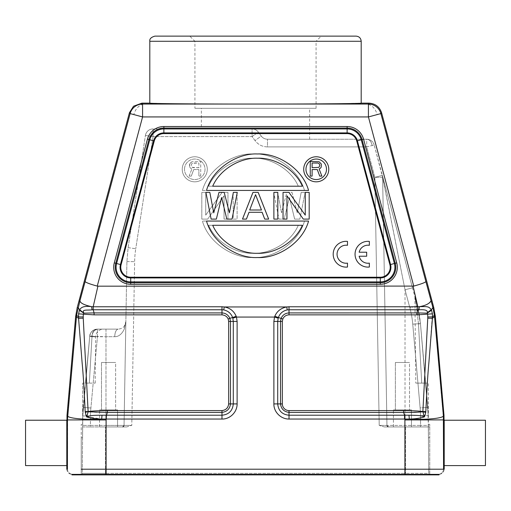 <?xml version="1.0" encoding="UTF-8"?>
<svg xmlns="http://www.w3.org/2000/svg" width="511" height="511" viewBox="0 0 511 511"><rect width="100%" height="100%" fill="white"/><g stroke="black" fill="none" stroke-linecap="round" stroke-linejoin="round"><path stroke-width="0.38" stroke-dasharray="2.56 1.92" d="M347.486 241.403A12.89 12.89 0 0 0 333.191 254.216A12.89 12.89 0 0 0 347.486 267.029L347.486 263.127A9.026 9.026 0 0 1 337.056 254.216A9.026 9.026 0 0 1 347.486 245.306L347.486 241.403M286.958 219.098L286.958 195.802L303.304 219.098L309.187 219.098L309.187 192.392L305.265 192.392L305.265 215.125L288.919 192.392L283.037 192.392L283.037 219.098L286.958 219.098M277.812 219.098L277.812 192.392L273.883 192.392L273.883 219.098L277.812 219.098M258.196 192.392L252.971 192.392L242.508 219.098L246.43 219.098L249.042 212.282L262.117 212.282L264.736 219.098L268.658 219.098L258.196 192.392M216.357 219.098L221.589 197.508L226.82 219.098L232.051 219.098L237.276 192.392L233.355 192.392L229.433 212.851L224.201 192.392L218.976 192.392L213.745 212.851L209.823 192.392L205.901 192.392L211.132 219.098L216.357 219.098M206.521 221.059C212.365 242.565 237.238 258.649 257.538 257.538C277.843 258.655 302.723 242.565 308.567 221.059L206.521 221.059M308.567 190.431C302.716 168.943 277.85 152.866 257.55 153.983C237.245 152.866 212.372 168.937 206.521 190.431L308.567 190.431M316.239 181.82A12.526 12.526 0 0 0 328.765 169.294A12.526 12.526 0 0 0 316.239 156.768A12.526 12.526 0 0 0 303.706 169.294A12.526 12.526 0 0 0 316.239 181.82M369.351 241.403L369.351 245.306A9.026 9.026 0 0 0 359.144 252.217L366.668 252.217L366.668 256.222L359.144 256.222A9.026 9.026 0 0 0 369.351 263.127L369.351 267.029A12.89 12.89 0 0 1 355.049 254.216A12.89 12.89 0 0 1 369.351 241.403M433.788 307.596L432.951 307.75L431.265 309.736C428.965 306.063 426.781 306.568 419.352 306.683L418.975 309.807L417.826 309.768L417.813 306.766L419.352 306.683C426.915 305.01 430.818 303.023 431.054 300.724L434.401 315.319L432.485 316.909L427.771 316.967A43.256 43.256 -92.2 0 0 427.65 314.195L427.215 313.154L416.899 312.917L289.015 312.917L289.015 309.768L287.265 309.909L286.728 306.951C281.044 307.929 277.071 311.039 274.809 316.271L274.522 317.063L236.478 317.063L237.117 321.425L230.474 321.425L229.886 318.315L236.191 316.271L236.478 317.063L232.812 318.168L233.291 321.425L233.291 403.914L230.474 403.914C229.854 408.883 227.025 411.713 221.985 412.403L221.985 415.219L106.045 415.219L106.096 419.927L66.794 419.901M232.812 318.168L232.601 317.51C231.068 313.384 228.11 310.848 223.735 309.909L221.985 309.768L221.985 312.917C225.626 313.128 228.264 314.929 229.893 318.315L228.187 318.985L228.653 321.425L230.474 321.425L230.474 403.914L228.653 403.914L228.653 321.425M381.564 112.701L380.874 113.602A12.89 12.89 37.5 0 0 368.425 104.046L368.425 116.936L142.575 116.936L142.575 104.461A12.89 9.077 -75 0 0 133.812 114.585L142.575 116.936L97.25 286.09L97.908 286.179L93.187 306.766L221.985 306.766L221.985 309.768L92.025 309.807L91.648 306.683L93.187 306.766L93.174 309.768L94.101 312.917L94.101 314.853L83.35 314.195L83.785 313.154L94.101 312.911L221.985 312.917L221.985 314.853C224.955 315.025 227.018 316.398 228.187 318.985M83.676 312.655L83.785 313.154L79.454 310.254L79.729 309.749L83.676 312.655C82.271 309.283 86.653 310.426 92.025 309.807M91.648 306.683C85.158 305.859 81.185 306.881 79.729 309.749L78.049 307.75L79.946 300.724C80.182 303.023 84.085 305.01 91.648 306.683M83.229 316.948L83.242 318.2L78.566 318.315L78.515 316.89L83.229 316.948A43.876 43.876 -84 0 1 83.35 314.195L78.547 313.831L79.441 310.254M237.117 321.425L237.117 403.914C237.308 411.943 230.218 419.148 221.985 419.046L101.702 419.033L102.002 415.213C92.274 415.347 90.728 415.5 86.749 416.669L101.702 419.033C84.194 420.036 66.232 418.19 67.624 415.437L76.599 315.319L78.515 316.89L78.56 313.831M75.654 316.45L78.566 318.315L82.111 362.669C83.172 373.816 84.194 390.129 85.171 411.611L88.122 411.527C93.973 410.78 101.293 410.582 107.393 410.582L107.393 412.403L106.454 415.219L106.454 419.046M86.749 416.669L88.141 411.777L85.273 412.39L85.171 411.611M107.393 410.582L221.985 410.582L221.985 412.403L107.393 412.403C96.726 412.371 96.93 412.511 88.141 411.777L83.242 318.2M86.838 415.373L86.027 415.59L85.273 412.39M86.672 416.925L86.027 415.59M76.599 315.319L78.049 307.75L77.212 307.596M97.25 286.09C89.872 284.052 85.829 282.545 85.12 281.567L79.946 300.724M97.908 286.179L413.75 286.09L368.425 116.936L380.874 113.602L425.88 281.567C424.948 282.628 420.904 284.142 413.75 286.09M431.054 300.724L425.88 281.567M431.546 310.247L427.215 313.154L431.265 309.736L432.44 313.831L428.87 362.899C427.892 372.794 426.883 389.031 425.829 411.611L425.727 412.39L422.859 411.777L424.251 416.669L419.192 415.596L404.546 415.219L403.607 412.403L403.607 410.582C409.707 410.589 416.982 410.78 422.878 411.527L425.829 411.611M236.191 316.271C233.993 311.167 230.02 308.063 224.272 306.951L289.015 306.766L289.015 309.768L417.826 309.768L416.899 312.917L416.899 314.853L432.44 313.831M418.975 309.807C424.96 309.347 427.745 310.298 427.33 312.643M278.38 317.503C279.971 313.396 282.934 310.867 287.265 309.909M274.809 316.271L278.399 317.51L278.188 318.168L274.522 317.063L273.883 321.425L277.709 321.425L278.188 318.168M408.998 415.213L409.298 419.033L404.546 419.046L404.546 415.219L289.015 415.219L289.015 419.046C280.98 419.256 273.781 412.122 273.883 403.914L277.709 403.914L277.709 321.425L280.526 321.425L280.526 403.914C281.133 408.883 283.963 411.713 289.015 412.403L403.607 412.403L422.859 411.777L427.771 316.967M434.401 315.319L443.574 419.927L404.904 419.927L404.955 415.207M444.008 415.411L443.376 415.437C444.768 418.19 426.806 420.036 409.298 419.033C415.207 418.975 420.221 418.273 424.328 416.925L424.251 416.669M424.156 415.373L424.98 415.59L424.328 416.925M425.727 412.39L424.973 415.59M435.346 316.45L432.434 318.315L427.758 318.2M66.992 415.411L67.624 415.437L67.426 469.207C67.797 472.279 69.515 473.997 72.588 474.368L439.045 474.368C442.117 473.997 443.835 472.279 444.206 469.207L443.574 469.207C443.203 472.279 441.485 473.997 438.412 474.368C441.485 473.997 443.203 472.279 443.574 469.207L443.574 419.927L444.206 419.901M142.575 104.461L142.575 104.046A12.89 12.89 -37.5 0 0 130.126 113.602L129.436 112.701M149.806 103.145L173.127 103.72L232.805 104.046L316.079 103.899M337.707 103.727L361.194 103.145M368.425 104.461A12.89 9.077 -105 0 1 377.188 114.585M66.794 469.207C67.165 472.279 68.883 473.997 71.955 474.368L72.588 474.368L72.588 474.879L71.955 474.879M439.045 474.879L72.588 474.879M405.536 474.879L80.725 474.879L430.275 474.879L405.536 474.879L405.536 473.346L428.729 473.346A1.546 1.546 -89.7 0 0 430.275 474.879A1.546 1.546 0 0 1 428.729 473.346A1.546 1.546 0 0 0 429.757 474.789A1.546 1.546 0 0 1 428.729 473.346L428.32 426.934L428.729 473.346L105.464 473.346L405.536 473.346L405.536 474.879L430.275 474.879L405.536 474.879M80.725 474.879L105.464 474.879L80.725 474.879A1.546 1.546 0 0 0 82.271 473.346A1.546 1.546 0 0 1 81.243 474.789A1.546 1.546 0 0 0 82.271 473.346L82.693 425.401L82.271 473.346A1.546 1.546 90.2 0 1 80.725 474.879A1.546 1.546 90.2 0 0 82.271 473.346L105.464 473.346L105.464 474.879L105.464 473.346L82.271 473.346M82.699 424.354L82.584 437.761L81.243 437.761L81.243 424.354L81.243 474.789L81.243 437.761L82.584 437.761L82.699 383.109L89.336 383.109L82.699 383.109L82.693 425.401L82.776 415.96L82.699 424.354L81.243 424.354M82.68 426.934L126.677 426.934L105.981 426.934L126.677 426.934L131.787 425.401L126.677 426.934L82.68 426.934M106.135 425.414L90.421 425.414L90.421 426.934L105.981 426.934L90.421 426.934L90.421 425.414L82.693 425.401L90.421 425.414L90.504 415.897L90.421 425.414L105.981 425.414L105.981 336.717L105.981 425.414L124.045 425.414L125.866 321.521L124.288 329.122L125.866 321.521L124.052 425.414L126.913 261.575L124.052 425.414L131.787 425.401L124.052 425.414A1.546 1.546 0 0 1 122.506 426.934L122.506 426.934A1.546 1.546 0 0 0 124.052 425.414L105.981 425.414L105.981 426.934L105.981 425.414M117.581 426.934L99.536 426.934L117.581 426.934L99.536 426.934L117.581 426.934L117.581 409.918L99.536 409.918L117.581 409.918L99.536 409.918L117.581 409.918L117.581 426.934M255.008 140.57L252.095 136.59L153.07 136.59L145.424 135.479A7.735 7.735 0 0 1 153.07 128.925L153.07 136.59L252.095 136.59L255.008 140.57L261.249 136.073C262.826 138.117 264.902 139.171 267.489 139.235L366.726 139.235L267.489 139.235C264.902 139.171 262.826 138.117 261.249 136.073L258.336 132.087L252.095 136.59L252.095 128.925A7.735 7.735 0 0 1 255.589 129.762A7.735 7.735 116.9 0 1 258.336 132.087A7.735 7.735 0 0 0 252.095 128.925L252.095 136.59L258.336 132.087C256.746 130.056 254.67 128.996 252.095 128.925L153.07 128.925A7.735 7.735 0 0 0 145.424 135.479L128.108 247.637L126.913 261.575L128.108 247.637L145.424 135.479L153.07 136.59L153.07 128.925L252.095 128.925C254.663 128.996 256.746 130.056 258.336 132.087L261.249 136.073C262.833 138.104 264.909 139.158 267.489 139.235L309.634 139.235L267.489 139.235C264.915 139.164 262.833 138.104 261.249 136.073L255.008 140.57C258.157 144.664 262.322 146.778 267.489 146.9L366.726 146.9L374.882 177.336L379.213 425.401L384.323 426.934L405.536 426.934L384.323 426.934L405.019 426.934L384.323 426.934L379.213 425.401L386.948 425.414L382.618 177.266A7.735 7.735 0 0 0 382.356 175.401L374.882 177.336L382.618 177.266L386.948 425.414L382.618 177.266L386.948 425.414L379.213 425.401L374.882 177.336L382.356 175.401L417.34 305.968L420.457 323.61L428.224 415.494L425.695 383.103L421.728 383.109L425.695 383.103L420.457 323.61C419.697 316.322 418.656 310.445 417.34 305.968C418.675 310.567 419.716 316.45 420.457 323.61L417.34 305.968L382.356 175.401L405.019 289.737L382.618 177.266L374.882 177.336L366.726 146.9L374.199 144.971L382.356 175.401A7.735 7.735 0 0 1 382.541 176.327A7.735 7.735 -8 0 1 382.618 177.266L374.199 144.971L366.726 146.9L366.726 139.267M429.757 424.354L428.301 424.354L428.416 437.761L429.757 437.761L429.757 474.789L429.757 424.354L429.757 437.761L428.416 437.761L428.301 383.109L425.695 383.109L428.301 383.109L428.307 425.401L427.828 407.35L428.224 415.494L420.457 323.61L418.49 324.019L421.728 383.109C414.044 383.109 414.044 383.109 421.728 383.109C414.044 383.109 414.044 383.109 421.728 383.109L418.49 324.019L416.612 307.258L418.49 324.019L420.457 323.61L412.754 324.153L420.457 323.61L417.34 305.968L409.867 307.833L405.019 289.737L412.486 287.865L405.019 289.737L409.867 307.833A95.41 95.397 -0 0 1 412.754 324.153A95.41 95.397 -0 0 0 409.867 307.833L417.34 305.968L416.612 307.258L415.06 298.098L416.612 307.258L417.34 305.968L420.457 323.61L418.305 309.883L414.887 296.808L415.801 383.109M428.32 426.934L427.701 426.934L428.32 426.934L428.307 425.401L420.579 425.414L428.307 425.401L428.32 426.934L405.536 426.934L428.32 426.934L428.729 473.346M89.336 383.109L95.199 383.109L89.336 383.109L91.98 336.787L89.336 383.109M89.725 336.359L85.433 383.109L89.744 336.149L91.98 336.787L89.725 336.359L85.433 383.103M82.693 425.401L82.776 415.96L90.504 415.897L82.776 415.96L89.744 336.149A7.735 7.735 0 0 1 97.448 329.122L118.137 329.122C116.112 329.652 114.969 332.188 114.694 336.717C118.609 336.749 121.803 334.22 124.269 329.122C121.803 334.22 118.609 336.755 114.688 336.717L105.981 336.717L114.688 336.717C114.943 332.137 116.093 329.601 118.137 329.122L97.448 329.122C92.312 330.259 89.744 332.604 89.744 336.149L82.776 415.96L83.204 407.439L82.776 415.96L83.204 407.439L82.776 415.96L83.204 407.439L90.901 408.008A95.41 95.397 0 0 0 90.504 415.897A95.41 95.397 0 0 1 90.901 408.008L83.204 407.439L85.26 385M425.676 382.886L428.224 415.494L420.489 415.424A95.41 95.397 -0 0 0 420.125 407.893L412.754 324.153L420.125 407.893L427.828 407.35L426.596 393.374M97.448 336.723L97.448 329.141L97.448 336.723L90.901 408.008L97.448 336.723L105.981 336.723L89.744 336.149L92.012 336.149L91.98 336.787L95.602 336.787L91.98 336.787L92.012 336.149C91.673 333.044 93.481 330.7 97.448 329.122C94.318 329.32 92.504 331.665 92.012 336.149L89.744 336.149C90.287 331.971 92.855 329.627 97.448 329.122A7.735 7.735 0 0 0 89.744 336.149L97.448 336.723M428.301 424.354L428.307 425.401M124.793 325.322C123.732 327.532 121.509 328.797 118.137 329.122C121.509 328.797 123.732 327.532 124.793 325.322L124.288 329.122L125.866 321.521L124.467 325.82M201.366 108.3L309.634 108.3L201.366 108.3L201.366 128.925M309.634 139.235L309.634 108.3M194.921 108.3L316.079 108.3L194.921 108.3L194.921 41.276L316.079 41.276L321.234 36.121M316.079 108.3L316.079 41.276L194.921 41.276L189.766 36.121M356.039 36.121L154.961 36.121M366.726 139.235A7.735 5.468 90 0 1 367.39 139.292A7.735 5.468 90 0 1 372.097 145.488A7.735 5.468 -90 0 0 367.39 139.292A7.735 5.468 -90 0 0 366.726 139.235A7.735 7.735 0 0 1 374.199 144.971A7.735 7.735 0 0 0 366.726 139.235L366.726 146.9L267.489 146.9L267.489 139.235L267.489 146.9C262.264 146.772 258.074 144.626 254.919 140.455M429.86 426.934L420.579 426.934L420.489 415.424L420.579 425.414L386.955 425.414L388.494 426.934L386.948 425.414C389.618 428.55 387.958 426.206 389.133 426.934L420.579 426.934L405.019 426.934L405.019 289.737L405.019 426.934L420.579 426.934L420.579 425.414L386.955 425.414A1.546 1.546 0 0 0 388.494 426.934A1.546 1.546 0 0 1 386.948 425.414L382.618 177.266A7.735 7.735 -8 0 0 382.541 176.327M411.464 426.934L393.419 426.934L411.464 426.934L393.419 426.934L411.464 426.934L411.464 409.918L393.419 409.918L411.464 409.918L393.419 409.918L411.464 409.918L411.464 426.934M426.934 397.156L427.828 407.35L420.125 407.893A95.41 95.397 -0 0 1 420.489 415.424L428.224 415.494L420.457 323.61L417.34 305.968M128.108 247.637L135.747 248.748A95.391 95.385 0 0 0 134.642 261.645L131.787 425.401L134.642 261.645A95.391 95.385 0 0 1 135.747 248.748L128.108 247.637M99.536 426.934L99.536 409.918L99.536 426.934M115.62 409.918L101.497 409.918L115.62 409.918L115.62 362.484L101.497 362.484L115.62 362.484L101.497 362.484L115.62 362.484L115.62 409.918L101.497 409.918L101.497 362.484L101.497 409.918L115.62 409.918M393.419 426.934L393.419 409.918L393.419 426.934M409.503 409.918L395.38 409.918L409.503 409.918L409.503 362.484L395.38 362.484L409.503 362.484L395.38 362.484L409.503 362.484L409.503 409.918L395.38 409.918L395.38 362.484L395.38 409.918L409.503 409.918M130.714 284.301L130.714 282.755A15.471 15.471 0 0 1 115.773 263.28L148.931 139.541A15.471 15.471 0 0 1 163.871 128.076L347.129 128.076A15.471 15.471 0 0 1 362.069 139.541L395.227 263.28A15.471 15.471 0 0 1 380.286 282.755L130.714 282.755A15.471 15.471 0 0 1 115.773 263.28A15.471 15.471 0 0 0 130.714 282.755L380.286 282.755L130.714 282.755L130.714 281.9A14.615 14.615 0 0 1 116.597 263.504L114.279 262.884L147.436 139.145A17.016 17.016 0 0 1 163.871 126.53L347.129 126.53A17.016 17.016 0 0 1 363.564 139.145L396.721 262.884A17.016 17.016 0 0 1 380.286 284.301L130.714 284.301A17.016 17.016 0 0 1 114.279 262.884M249.7 210.008L255.583 194.665L261.466 210.008L249.7 210.008M302.384 225.287C294.93 242.636 274.279 253.986 257.544 253.284C240.802 253.98 220.158 242.636 212.704 225.287L302.384 225.287M212.704 186.208C220.158 168.854 240.809 157.509 257.544 158.212C274.279 157.509 294.93 168.86 302.384 186.208L212.704 186.208M326.497 169.294A10.258 10.258 0 0 1 316.239 179.553A10.258 10.258 0 0 1 305.974 169.294A10.258 10.258 0 0 1 316.232 159.036M312.1 169.556L317.28 169.556L319.72 176.103L321.86 176.103L319.113 168.937L320.333 168.311L321.247 167.065L321.553 164.887L320.333 162.702L319.113 161.77L310.266 161.457L310.266 176.103L312.1 176.103L312.1 169.556M318.807 167.378L312.1 167.691L312.1 163.015L318.807 163.328L319.72 164.887L319.42 166.752L318.807 167.378M25.55 465.598L25.55 420.227M485.45 420.227L485.45 465.598M282.813 318.985L282.347 321.425L280.526 321.425L281.114 318.315L282.813 318.985C283.95 316.513 286.019 315.134 289.015 314.853L416.899 314.853M278.399 317.51L281.114 318.315C282.762 314.904 285.394 313.102 289.015 312.924L289.015 314.853M102.002 415.213L106.045 415.207M396.721 262.884L395.227 263.28A15.471 15.471 0 0 1 380.286 282.755A15.471 15.471 0 0 0 395.227 263.28L362.069 139.541A15.471 15.471 0 0 0 347.129 128.076A15.471 15.471 0 0 1 362.069 139.541L363.564 139.145M147.436 139.145L148.931 139.541A15.471 15.471 0 0 1 163.871 128.076A15.471 15.471 0 0 0 148.931 139.541L115.773 263.28A15.471 15.471 0 0 0 130.714 282.755M347.129 126.53L347.129 128.076L163.871 128.076L163.871 126.53M227.963 192.392L222.081 192.392L205.735 215.125L222.081 192.392L227.963 192.392L227.963 219.098L227.963 192.392M205.735 215.125L205.735 192.392L201.813 192.392L201.813 219.098L207.696 219.098L224.042 195.802L207.696 219.098L201.813 219.098L201.813 192.392L205.735 192.392L205.735 215.125M224.042 195.802L224.042 219.098L227.963 219.098L224.042 219.098L224.042 195.802M237.117 192.392L233.188 192.392L233.188 219.098L237.117 219.098L237.117 192.392L237.117 219.098L233.188 219.098L233.188 192.392L237.117 192.392M248.883 212.282L246.264 219.098L242.342 219.098L252.804 192.392L258.029 192.392L268.492 219.098L258.029 192.392L252.804 192.392L242.342 219.098L246.264 219.098L248.883 212.282L261.958 212.282L264.57 219.098L261.958 212.282L248.883 212.282M264.57 219.098L268.492 219.098L264.57 219.098M305.099 192.392L301.177 192.392L297.255 212.851L301.177 192.392L305.099 192.392L299.868 219.098L305.099 192.392M292.024 192.392L297.255 212.851L292.024 192.392L286.799 192.392L281.567 212.851L286.799 192.392L292.024 192.392M277.645 192.392L281.567 212.851L277.645 192.392L273.724 192.392L278.949 219.098L273.724 192.392L277.645 192.392M278.949 219.098L284.18 219.098L289.411 197.508L284.18 219.098L278.949 219.098M294.643 219.098L289.411 197.508L294.643 219.098L299.868 219.098L294.643 219.098M304.479 221.059C298.635 242.553 273.762 258.623 253.462 257.512C233.157 258.63 208.284 242.553 202.433 221.059C208.284 242.553 233.157 258.63 253.462 257.512C273.762 258.623 298.635 242.553 304.479 221.059L202.433 221.059L304.479 221.059M202.433 190.431C208.284 168.943 233.15 152.866 253.45 153.983C273.755 152.866 298.628 168.937 304.479 190.431C298.628 168.937 273.755 152.866 253.45 153.983C233.15 152.866 208.284 168.943 202.433 190.431L304.479 190.431L202.433 190.431M194.761 181.82A12.526 12.526 0 0 1 182.235 169.294A12.526 12.526 0 0 1 194.761 156.768A12.526 12.526 0 0 1 207.294 169.294A12.526 12.526 0 0 1 194.761 181.82A12.526 12.526 0 0 0 207.294 169.294A12.526 12.526 0 0 0 194.761 156.768A12.526 12.526 0 0 0 182.235 169.294A12.526 12.526 0 0 0 194.761 181.82M249.534 210.008L255.417 194.665L261.3 210.008L249.534 210.008L255.417 194.665L261.3 210.008L249.534 210.008M208.616 225.287L298.296 225.287C290.842 242.636 270.198 253.98 253.456 253.284C236.721 253.986 216.07 242.636 208.616 225.287C216.07 242.636 236.721 253.986 253.456 253.284C270.198 253.98 290.842 242.636 298.296 225.287L208.616 225.287M298.296 186.208L208.616 186.208C216.07 168.86 236.721 157.509 253.456 158.212C270.191 157.509 290.842 168.854 298.296 186.208C290.842 168.854 270.191 157.509 253.456 158.212C236.721 157.509 216.07 168.86 208.616 186.208L298.296 186.208M184.503 169.294A10.258 10.258 0 0 1 194.761 159.036A10.258 10.258 0 0 1 205.026 169.294A10.258 10.258 0 0 1 194.768 179.553A10.258 10.258 0 0 1 184.503 169.294A10.258 10.258 0 0 0 194.761 179.553A10.258 10.258 0 0 0 205.026 169.294A10.258 10.258 0 0 0 194.761 159.036A10.258 10.258 0 0 0 184.503 169.294M200.734 176.103L200.734 161.457L191.887 161.77L200.734 161.457L200.734 176.103L198.9 176.103L200.734 176.103M190.667 162.702L191.887 161.77L189.753 163.948L190.667 162.702M189.447 164.887L189.753 163.948L189.753 167.065L189.447 164.887M190.667 168.311L189.753 167.065L190.667 168.311L191.887 168.937L190.667 168.311M189.14 176.103L191.887 168.937L189.14 176.103L191.28 176.103L193.72 169.556L191.28 176.103L189.14 176.103M193.72 169.556L198.9 169.556L198.9 176.103L198.9 169.556L193.72 169.556M198.9 167.691L192.193 167.378L191.28 165.82L191.58 163.948L193.107 163.015L198.9 163.015L198.9 167.691L193.107 167.691L191.58 166.752L191.28 165.82L191.58 163.948L192.193 163.328L198.9 163.015L198.9 167.691M237.117 403.914L233.291 403.914C232.614 410.774 228.845 414.542 221.985 415.219L221.985 419.046M94.101 314.853L221.985 314.853M221.985 306.766L224.272 306.951L223.735 309.909M413.092 286.179L417.813 306.766L289.015 306.766M273.883 321.425L273.883 403.914M289.015 415.219C282.155 414.542 278.386 410.774 277.709 403.914L282.347 403.914A6.669 6.669 18.3 0 0 289.015 410.582L289.015 415.219M289.015 419.046L404.546 419.046M106.103 419.435L106.096 474.879M404.904 419.927L404.904 469.207L81.243 469.207M141.886 103.145L142.575 104.046L232.805 104.046M133.812 114.585L130.126 113.602L85.12 281.567M369.114 103.145L368.425 104.046L278.195 104.046M149.806 41.276L361.194 41.276M67.426 469.207C67.797 472.279 69.515 473.997 72.588 474.368L106.109 474.368M429.757 469.207L404.904 469.207L404.897 474.879M442.75 469.207L443.574 469.207M438.412 474.879L438.412 474.368L404.897 474.368M105.464 473.346L105.464 426.934L105.464 473.346M153.07 136.59L135.747 248.748L153.07 136.59M405.536 426.934L405.536 473.346L405.536 426.934M105.981 329.122L105.981 336.717L105.981 329.122M97.448 329.141A7.735 5.474 -85.8 0 0 92.006 336.264A7.735 5.474 94.2 0 1 97.448 329.141M126.913 261.575L134.642 261.645L126.913 261.575M124.052 425.414L122.506 426.934L124.052 425.414A1.546 1.546 0 0 1 122.506 426.934C122.723 427.305 123.234 426.8 124.052 425.414L125.859 321.528L124.045 425.414L122.506 426.934M427.828 407.35L425.695 383.103M388.494 426.934L388.494 426.934A1.546 1.546 0 0 1 386.948 425.414L382.618 177.266M403.607 410.582L289.015 410.582M282.347 403.914L282.347 321.425M221.985 410.582A6.669 6.669 -12.6 0 0 228.653 403.914M380.286 282.755A15.471 15.471 0 0 0 395.227 263.28L394.403 263.504A14.615 14.615 0 0 1 380.286 281.9L130.714 281.9L130.714 277.927L380.286 277.927L380.286 284.301M120.436 264.532A10.635 10.635 0 0 0 130.714 277.927L130.714 277.23A9.945 9.945 0 0 1 121.107 264.711L120.436 264.532L153.594 140.793L149.755 139.765A14.615 14.615 0 0 1 163.871 128.932L347.129 128.932A14.615 14.615 0 0 1 361.245 139.765L357.406 140.793L390.564 264.532L394.403 263.504L361.245 139.765L362.069 139.541A15.471 15.471 0 0 0 347.129 128.076L347.129 132.911L163.871 132.911L163.871 128.076A15.471 15.471 0 0 0 148.931 139.541L149.755 139.765L116.597 263.504L120.436 264.532M130.714 277.23L380.286 277.23L380.286 277.927A10.635 10.635 0 0 0 390.564 264.532L389.893 264.711L356.735 140.972L357.406 140.793A10.635 10.635 0 0 0 347.129 132.911L347.129 133.601A9.945 9.945 0 0 1 356.735 140.972M347.129 133.601L163.871 133.601L163.871 132.911A10.635 10.635 0 0 0 153.594 140.793L154.265 140.972L121.107 264.711M380.286 277.23A9.945 9.945 0 0 0 389.893 264.711M163.871 133.601A9.945 9.945 0 0 0 154.265 140.972M95.199 383.109L95.602 336.787C96.094 332.124 98.668 329.569 103.337 329.122M97.403 329.141C93.117 329.454 90.556 331.792 89.732 336.149M261.249 136.073C262.826 138.117 264.902 139.171 267.489 139.235C264.902 139.171 262.826 138.117 261.249 136.073M386.955 425.414L382.63 177.266L386.955 425.414L388.545 426.934L405.019 426.934M382.298 175.216L412.486 287.865L382.452 175.81M420.457 323.61L425.682 383.001M374.199 144.971A7.735 7.735 0 0 0 369.434 139.727M368.993 139.573A7.735 7.735 0 0 0 368.552 139.452M367.645 139.292A7.735 7.735 0 0 0 367.185 139.248M89.431 426.934L90.421 426.934"/><path stroke-width="0.77" d="M149.806 41.276C149.404 38.906 151.122 37.188 154.961 36.121L356.039 36.121C359.169 36.428 360.887 38.146 361.194 41.276L149.806 41.276L149.806 103.145L141.886 103.145L133.524 106.224L129.436 112.701L77.212 307.596L75.654 316.45L66.992 415.411L66.794 469.207L67.426 469.207L66.794 469.207M77.212 307.596L78.049 307.75L79.729 309.749C81.204 306.804 85.177 305.782 91.648 306.683L92.025 309.807L93.174 309.768L93.187 306.766L91.648 306.683C84.066 305.01 80.163 303.023 79.946 300.724L76.599 315.319L67.426 419.927L106.103 419.927L106.454 415.219L107.393 412.403L88.141 411.777L86.672 416.925C90.728 418.202 95.736 418.905 101.702 419.033L106.071 419.046L106.045 415.207L221.985 415.219C228.845 414.542 232.614 410.774 233.291 403.914L233.291 321.425L232.812 318.168L236.478 317.063L236.191 316.271C233.929 311.039 229.956 307.929 224.272 306.951L221.985 306.766L221.985 309.768L223.735 309.909L224.272 306.951L286.728 306.951L287.265 309.909L289.015 309.768L289.015 312.917C285.285 313.16 282.653 314.961 281.107 318.315L280.526 321.425L282.347 321.425L282.813 318.985C283.995 316.386 286.064 315.012 289.015 314.853L416.899 314.853L416.899 312.917L417.826 309.768L418.975 309.807L419.352 306.683L417.813 306.766L417.826 309.768L289.015 309.768L289.015 306.766L286.728 306.951C280.98 308.063 277.007 311.167 274.809 316.271L278.399 317.51C279.932 313.384 282.89 310.848 287.265 309.909M79.946 300.724L85.12 281.567C86.033 282.628 90.077 284.142 97.25 286.09L142.575 116.936L130.126 113.602A12.89 12.89 -37.5 0 1 142.575 104.046L142.575 116.936L368.425 116.936L368.425 104.046A12.89 12.89 37.5 0 1 380.874 113.602L368.425 116.936L413.75 286.09C421.134 284.052 425.178 282.545 425.88 281.567L431.054 300.724C429.483 303.662 425.58 305.642 419.346 306.677M361.194 41.276L361.194 103.145C361.98 103.567 325.558 103.963 278.195 104.046L232.805 104.046C185.455 103.963 149.008 103.567 149.806 103.145M316.079 103.899L337.707 103.727M425.88 281.567L380.874 113.602L381.564 112.701C379.501 106.799 375.349 103.612 369.114 103.145L361.194 103.145M381.564 112.701L433.788 307.596L435.346 316.45L444.008 415.411L444.206 465.598L444.206 420.227L485.45 420.227L485.45 465.598L444.206 465.598L444.206 469.207L443.574 469.207L443.376 415.437L444.008 415.411M439.045 474.368L71.955 474.368L71.955 474.879L439.045 474.879L439.045 474.368M255.5 36.121L321.234 36.121L255.5 36.121M66.794 465.598L66.794 420.227L25.55 420.227L25.55 465.598L66.794 465.598M75.654 316.45L78.566 318.315L82.13 362.899C83.197 373.828 84.213 390.065 85.171 411.611L86.027 415.59M66.992 415.411L67.624 415.437C66.232 418.19 84.194 420.036 101.702 419.033L102.002 415.213L106.045 415.219M86.844 415.373L86.02 415.59L86.672 416.925M85.273 412.39L88.122 411.527L85.171 411.611M78.566 318.315L83.242 318.2L83.229 316.948A44.087 44.087 91.9 0 1 83.35 314.195L78.56 313.831L78.566 318.315M76.599 315.319L78.515 316.89L83.229 316.948M79.454 310.254L79.729 309.749L83.785 313.154L94.101 312.917L94.101 314.853L83.35 314.195L83.785 313.154L79.454 310.254L78.56 313.831M92.025 309.807C87.477 310.464 81.792 309.174 83.676 312.655M228.187 318.985L229.893 318.315L230.474 321.425L230.474 403.914L228.653 403.914L228.653 321.425L228.187 318.985C227.05 316.513 224.981 315.134 221.985 314.853L221.985 309.768L93.174 309.768L94.101 312.917L221.985 312.917C225.607 313.102 228.238 314.904 229.893 318.315L232.62 317.503C231.029 313.396 228.066 310.867 223.735 309.909M232.812 318.168L232.601 317.51L236.191 316.271M228.653 403.914C228.174 407.867 225.951 410.09 221.985 410.582L221.985 419.046C230.02 419.256 237.219 412.122 237.117 403.914L230.474 403.914C229.867 408.883 227.037 411.713 221.985 412.403L107.393 412.403L107.393 410.582C101.293 410.589 94.018 410.78 88.122 411.527L83.242 318.2M274.809 316.271L274.522 317.063L278.188 318.168L277.709 321.425L277.709 403.914L273.883 403.914C273.672 411.943 280.807 419.148 289.009 419.046L404.929 419.046L404.904 419.927L444.206 419.901M86.749 416.669C90.984 415.494 92.408 415.277 102.002 415.226M278.188 318.168L278.399 317.51L282.813 318.985M418.975 309.807C425.043 309.391 427.828 310.343 427.33 312.643L431.265 309.736C428.806 306.383 427.643 306.453 419.352 306.683M427.33 312.643L427.215 313.154L431.546 310.247L431.265 309.736L432.951 307.75L431.06 300.724M416.899 314.853L432.44 313.831L431.546 310.247M427.771 316.961L427.758 318.2L432.434 318.315L432.485 316.909L427.771 316.961A43.109 43.109 87.4 0 0 427.65 314.195L427.215 313.154L416.899 312.911L289.015 312.917L289.015 314.853M424.251 416.669L424.328 416.925C419.761 418.285 414.747 418.988 409.298 419.033L408.998 415.213C418.164 415.373 419.684 415.341 424.251 416.669L422.878 411.527L425.829 411.611C426.806 390.123 427.828 373.809 428.882 362.669L432.434 318.315L434.529 316.596L434.401 315.319L432.485 316.909L432.44 313.831M427.758 318.2L422.878 411.527C417.027 410.78 409.707 410.582 403.607 410.582L403.607 412.403C414.274 412.371 414.07 412.511 422.859 411.777L425.727 412.39L425.829 411.611M424.162 415.373L424.973 415.59L425.727 412.39M424.328 416.925L424.973 415.59M408.998 415.213L404.955 415.207L404.929 419.046L409.298 419.033C426.806 420.036 444.768 418.19 443.376 415.437L434.529 316.596L435.346 316.45M434.401 315.319L432.951 307.75L433.788 307.596M221.985 306.766L93.187 306.766L97.908 286.179L413.75 286.09M97.908 286.179L97.25 286.09M404.955 415.219L404.546 415.219L403.607 412.403L289.015 412.403L289.015 410.582A6.669 6.669 9.8 0 1 282.347 403.914L280.526 403.914C281.146 408.883 283.975 411.713 289.015 412.403L289.015 415.219L404.546 415.219L404.546 419.046M163.871 126.53L163.871 128.076A15.471 15.471 0 0 0 148.931 139.541L115.773 263.28A15.471 15.471 0 0 0 130.714 282.755L380.286 282.755A15.471 15.471 0 0 0 395.227 263.28L362.069 139.541A15.471 15.471 0 0 0 347.129 128.076L163.871 128.076L347.129 128.076L347.129 126.53L163.871 126.53A17.016 17.016 0 0 0 147.436 139.145L114.279 262.884A17.016 17.016 0 0 0 130.714 284.301L380.286 284.301A17.016 17.016 0 0 0 396.721 262.884L363.564 139.139A17.016 17.016 0 0 0 347.129 126.53M114.279 262.884L115.773 263.28L148.931 139.541L147.436 139.145M363.564 139.145L362.069 139.541L395.227 263.28L396.721 262.884M303.304 219.098L286.958 195.802L286.958 219.098L283.037 219.098L283.037 192.392L288.919 192.392L305.265 215.125L305.265 192.392L309.187 192.392L309.187 219.098L303.304 219.098M277.812 192.392L273.883 192.392L273.883 219.098L277.812 219.098L277.812 192.392M242.508 219.098L252.971 192.392L258.196 192.392L268.658 219.098L264.736 219.098L262.117 212.282L249.042 212.282L246.43 219.098L242.508 219.098M261.466 210.008L255.583 194.665L249.7 210.008L261.466 210.008M226.82 219.098L221.589 197.508L216.357 219.098L211.132 219.098L205.901 192.392L209.823 192.392L213.745 212.851L218.976 192.392L224.201 192.392L229.433 212.851L233.355 192.392L237.276 192.392L232.051 219.098L226.82 219.098M308.567 221.059L206.521 221.059C212.365 242.565 237.238 258.649 257.538 257.538C277.843 258.655 302.723 242.565 308.567 221.059M302.384 225.287L212.704 225.287C220.158 242.636 240.802 253.98 257.544 253.284C274.279 253.986 294.93 242.636 302.384 225.287M206.521 190.431L308.567 190.431C302.716 168.943 277.85 152.866 257.55 153.983C237.245 152.866 212.372 168.937 206.521 190.431M212.704 186.208L302.384 186.208C294.93 168.86 274.279 157.509 257.544 158.212C240.809 157.509 220.158 168.854 212.704 186.208M316.239 181.82A12.526 12.526 0 0 1 303.706 169.294A12.526 12.526 0 0 1 316.239 156.768A12.526 12.526 0 0 1 328.765 169.294A12.526 12.526 0 0 1 316.239 181.82M326.497 169.294A10.258 10.258 0 0 0 316.239 159.036A10.258 10.258 0 0 0 305.974 169.294A10.258 10.258 0 0 0 316.232 179.553A10.258 10.258 0 0 0 326.497 169.294L326.497 169.294A10.258 10.258 0 0 0 316.232 159.036M319.72 176.103L317.28 169.556L312.1 169.556L312.1 176.103L310.266 176.103L310.266 161.457L319.113 161.77L321.247 163.948L321.247 167.065L320.333 168.311L319.113 168.937L321.86 176.103L319.72 176.103M312.1 167.691L318.807 167.378L319.72 165.82L319.42 163.948L317.893 163.015L312.1 163.015L312.1 167.691M347.486 267.029A12.89 12.89 0 0 1 333.191 254.216A12.89 12.89 0 0 1 347.486 241.403L347.486 245.306A9.026 9.026 0 0 0 337.056 254.216A9.026 9.026 0 0 0 347.486 263.127L347.486 267.029M359.144 252.217A9.026 9.026 0 0 1 369.351 245.306L369.351 241.403A12.89 12.89 0 0 0 355.049 254.216A12.89 12.89 0 0 0 369.351 267.029L369.351 263.127A9.026 9.026 0 0 1 359.144 256.222L366.668 256.222L366.668 252.217L359.144 252.217M115.773 263.28L116.597 263.504A14.615 14.615 0 0 0 130.714 281.9L380.286 281.9A14.615 14.615 0 0 0 394.403 263.504L390.564 264.532L357.406 140.793L356.735 140.972A9.945 9.945 0 0 0 347.129 133.601L163.871 133.601A9.945 9.945 -33.7 0 0 154.265 140.972L153.594 140.793L120.436 264.532L116.597 263.504L149.755 139.765L148.931 139.541M356.735 140.972L389.893 264.711A9.945 9.945 0 0 1 380.286 277.23L130.714 277.23A9.945 9.945 0 0 1 121.107 264.711L154.265 140.972M129.436 112.701L130.126 113.602L85.12 281.567M232.805 104.046L142.575 104.046L141.886 103.145M278.195 104.046L368.425 104.046L369.114 103.145M443.574 469.207L404.904 469.207L404.904 474.368L438.412 474.368L438.412 474.879M72.588 474.879L72.588 474.368L106.109 474.368L106.109 469.207L404.904 469.207L404.904 419.927M106.109 419.927L106.103 469.207L81.243 469.207M429.757 469.207L442.75 469.207M106.103 474.368L106.103 474.879M404.904 474.879L404.904 474.406M66.794 419.901L67.426 419.927L67.426 469.207M228.653 321.425L237.117 321.425L236.478 317.063L274.522 317.063L273.883 321.425L273.883 403.914M237.117 321.425L237.117 403.914M221.985 419.046L106.454 419.046M107.393 410.582L221.985 410.582M221.985 314.853L94.101 314.853M289.015 306.766L417.813 306.766L413.092 286.179M289.015 419.046L289.015 415.219C282.155 414.542 278.386 410.774 277.709 403.914L280.526 403.914L280.526 321.425L273.883 321.425M282.347 321.425L282.347 403.914M289.015 410.582L403.607 410.582M380.286 284.301L380.286 277.927L130.714 277.927A10.635 10.635 0 0 1 120.436 264.532L121.107 264.711M130.714 277.23L130.714 284.301M347.129 133.601L347.129 128.932L163.871 128.932A14.615 14.615 0 0 0 149.755 139.765L153.594 140.793A10.642 10.642 -33.7 0 1 163.871 132.905L347.129 132.905A10.642 10.642 0 0 1 357.406 140.793L361.245 139.765L394.403 263.504L395.227 263.28L362.069 139.541L361.245 139.765A14.615 14.615 0 0 0 347.129 128.932L347.129 128.076L163.871 128.076L163.871 133.601M389.893 264.711L390.564 264.532A10.635 10.635 0 0 1 380.286 277.927L380.286 277.23"/></g></svg>
